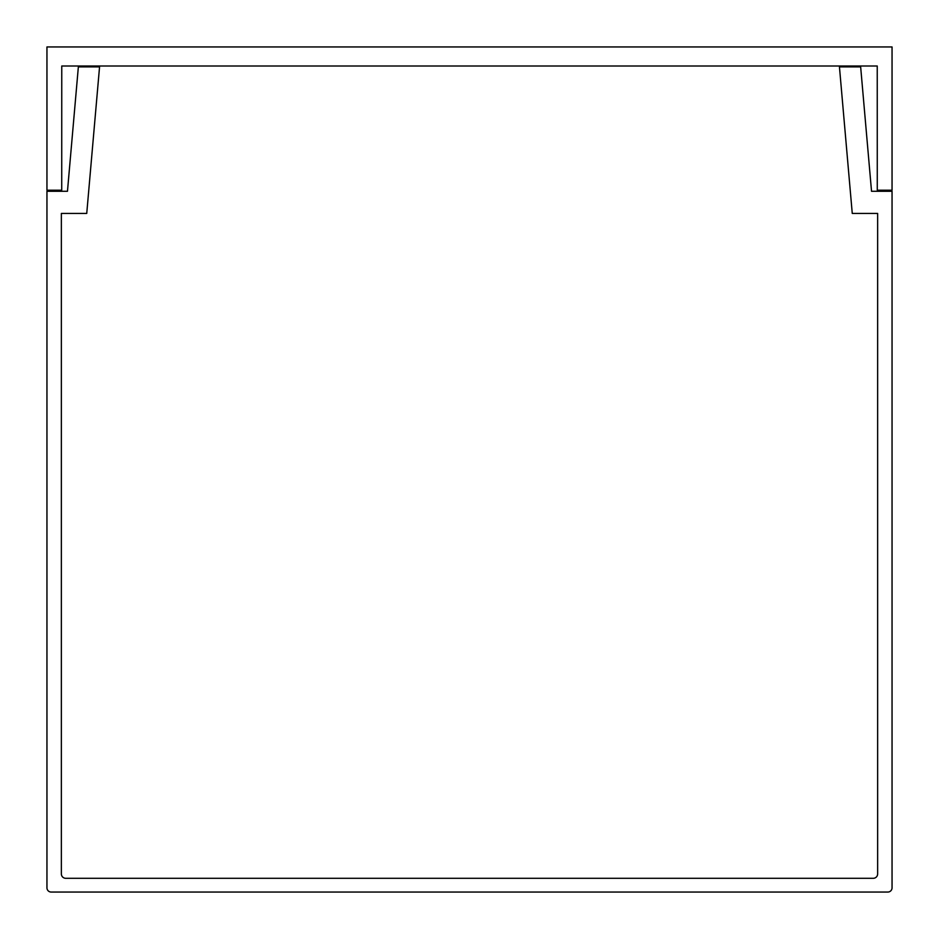 <?xml version="1.0" encoding="UTF-8"?>
<svg xmlns="http://www.w3.org/2000/svg" width="939" height="939" viewBox="0 0 939 939"><rect width="100%" height="100%" fill="white"/><g stroke="black" fill="none" stroke-linecap="round" stroke-linejoin="round"><path stroke-width="1.41" d="M46.95 190.218L61.728 190.218L61.763 66L877.237 66L877.272 190.218L892.05 190.218L892.05 46.95L46.95 46.95L46.95 190.218M46.95 887.825A4.226 4.226 0 0 0 51.082 892.05L887.918 892.05A4.226 4.226 0 0 0 892.05 887.731L892.05 191.274L871.533 191.274L860.652 66.869L839.443 66.869L852.26 213.435L877.636 213.435L877.636 873.822A4.366 4.366 0 0 1 873.376 878.294L65.624 878.294A4.366 4.366 0 0 1 61.364 873.822L61.364 213.435L86.74 213.435L99.557 66.869L78.36 66.869L67.467 191.274L46.95 191.274L46.95 887.731A4.226 4.226 0 0 0 46.95 887.825"/></g></svg>
